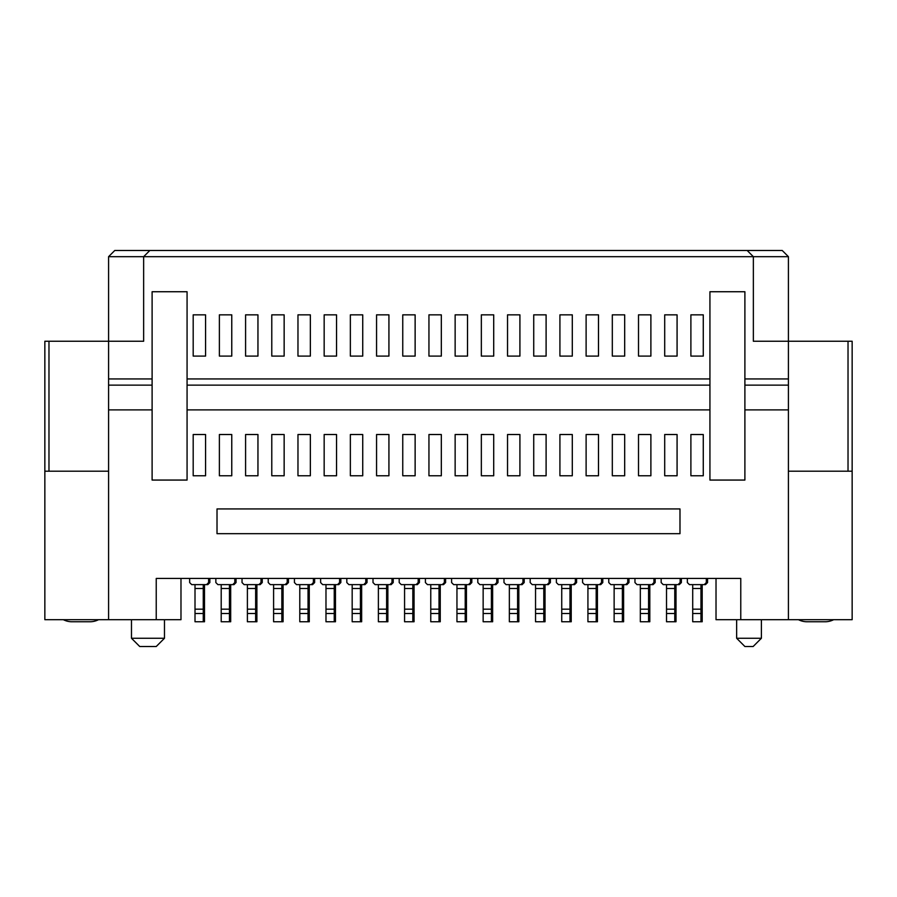 <?xml version="1.0" encoding="UTF-8"?>
<svg xmlns="http://www.w3.org/2000/svg" width="897" height="897" viewBox="0 0 897 897"><rect width="100%" height="100%" fill="white"/><g stroke="black" fill="none" stroke-linecap="round" stroke-linejoin="round"><path stroke-width="1.35" d="M180.981 578.442L180.981 619.692L44.85 619.692L44.85 341.241L143.643 341.241L143.643 256.677L149.833 250.487L114.771 250.487L108.582 256.677L753.357 256.677L747.167 250.487L149.833 250.487M131.478 619.692L131.478 638.26L164.476 638.26L164.476 619.692M164.476 638.26L156.235 646.513L139.73 646.513L131.478 638.26M716.019 578.442L716.019 619.692L740.765 619.692L740.765 578.442L156.235 578.442L156.235 599.073M156.235 578.442L156.235 619.692M48.976 471.194L48.976 341.241M44.85 471.194L108.582 471.194L108.582 256.677M193.191 314.847L193.191 356.098L205.57 356.098L205.57 314.847L193.191 314.847M152.109 291.738L152.109 480.063L187.069 480.063L187.069 291.738L152.109 291.738M219.384 314.847L219.384 356.098L231.762 356.098L231.762 314.847L219.384 314.847M245.587 314.847L245.587 356.098L257.955 356.098L257.955 314.847L245.587 314.847M108.582 619.692L108.582 471.194M217.018 508.935L217.018 533.681L679.982 533.681L679.982 508.935L217.018 508.935M108.582 409.884L152.109 409.884M108.582 385.127L152.109 385.127M152.109 378.938L108.582 378.938M740.765 619.692L788.418 619.692L788.418 409.884L744.891 409.884L744.891 480.063L709.931 480.063L709.931 409.884L187.069 409.884M257.955 434.518L257.955 475.769L245.587 475.769L245.587 434.518L257.955 434.518M586.111 434.518L598.49 434.518L598.49 475.769L586.111 475.769L586.111 434.518M612.315 434.518L624.682 434.518L624.682 475.769L612.315 475.769L612.315 434.518M638.507 434.518L650.886 434.518L650.886 475.769L638.507 475.769L638.507 434.518M664.699 434.518L677.078 434.518L677.078 475.769L664.699 475.769L664.699 434.518M690.892 434.518L703.27 434.518L703.27 475.769L690.892 475.769L690.892 434.518M324.165 434.518L336.543 434.518L336.543 475.769L324.165 475.769L324.165 434.518M350.357 434.518L362.736 434.518L362.736 475.769L350.357 475.769L350.357 434.518M376.561 434.518L388.928 434.518L388.928 475.769L376.561 475.769L376.561 434.518M402.753 434.518L415.132 434.518L415.132 475.769L402.753 475.769L402.753 434.518M428.945 434.518L441.324 434.518L441.324 475.769L428.945 475.769L428.945 434.518M455.138 434.518L467.516 434.518L467.516 475.769L455.138 475.769L455.138 434.518M481.341 434.518L493.709 434.518L493.709 475.769L481.341 475.769L481.341 434.518M507.534 434.518L519.912 434.518L519.912 475.769L507.534 475.769L507.534 434.518M533.726 434.518L546.105 434.518L546.105 475.769L533.726 475.769L533.726 434.518M572.297 475.769L559.919 475.769L559.919 434.518L572.297 434.518L572.297 475.769M271.78 434.518L284.147 434.518L284.147 475.769L271.78 475.769L271.78 434.518M297.972 434.518L310.351 434.518L310.351 475.769L297.972 475.769L297.972 434.518M205.57 434.518L193.191 434.518L193.191 475.769L205.57 475.769L205.57 434.518M231.762 434.518L219.384 434.518L219.384 475.769L231.762 475.769L231.762 434.518M187.069 378.938L709.931 378.938L709.931 291.738L744.891 291.738L744.891 378.938L788.418 378.938L788.418 341.241L753.357 341.241L753.357 256.677L788.418 256.677L788.418 341.241L852.15 341.241L852.15 619.692L788.418 619.692M690.892 314.847L703.27 314.847L703.27 356.098L690.892 356.098L690.892 314.847M664.699 314.847L677.078 314.847L677.078 356.098L664.699 356.098L664.699 314.847M638.507 314.847L650.886 314.847L650.886 356.098L638.507 356.098L638.507 314.847M612.315 314.847L624.682 314.847L624.682 356.098L612.315 356.098L612.315 314.847M586.111 314.847L598.49 314.847L598.49 356.098L586.111 356.098L586.111 314.847M533.726 314.847L546.105 314.847L546.105 356.098L533.726 356.098L533.726 314.847M507.534 314.847L519.912 314.847L519.912 356.098L507.534 356.098L507.534 314.847M481.341 314.847L493.709 314.847L493.709 356.098L481.341 356.098L481.341 314.847M455.138 314.847L467.516 314.847L467.516 356.098L455.138 356.098L455.138 314.847M428.945 314.847L441.324 314.847L441.324 356.098L428.945 356.098L428.945 314.847M402.753 314.847L415.132 314.847L415.132 356.098L402.753 356.098L402.753 314.847M376.561 314.847L388.928 314.847L388.928 356.098L376.561 356.098L376.561 314.847M350.357 314.847L362.736 314.847L362.736 356.098L350.357 356.098L350.357 314.847M324.165 314.847L336.543 314.847L336.543 356.098L324.165 356.098L324.165 314.847M572.297 356.098L559.919 356.098L559.919 314.847L572.297 314.847L572.297 356.098M271.78 314.847L284.147 314.847L284.147 356.098L271.78 356.098L271.78 314.847M310.351 356.098L297.972 356.098L297.972 314.847L310.351 314.847L310.351 356.098M187.069 385.127L709.931 385.127L709.931 378.938M709.931 409.884L709.931 385.127M747.167 250.487L782.229 250.487L788.418 256.677M740.765 578.442L740.765 599.073M788.418 378.938L788.418 409.884M744.891 409.884L744.891 378.938M848.024 341.241L848.024 471.194M736.65 619.692L736.65 638.26L761.396 638.26L761.396 619.692M744.891 385.127L788.418 385.127M852.15 471.194L788.418 471.194M736.65 638.26L744.891 646.513L753.144 646.513L761.396 638.26M399.199 578.442L399.199 582.568L401.262 584.631L404.569 584.62L404.569 588.51L412.822 588.51L412.822 584.62L416.118 584.631L418.181 582.568L418.181 578.442M373.006 578.442L373.006 582.568L375.069 584.631L378.377 584.62L378.377 588.51L386.618 588.51L386.618 584.62L389.926 584.631L391.989 582.568L391.989 578.442M425.402 578.442L425.402 582.568L427.465 584.631L430.762 584.62L430.762 588.51L439.014 588.51L439.014 584.62L442.311 584.631L444.374 582.568L444.374 578.442M530.183 578.442L530.183 582.568L532.246 584.631L535.543 584.62L535.543 588.51L543.795 588.51L543.795 584.62L547.092 584.631L549.155 582.568L549.155 578.442M503.979 578.442L503.979 582.568L506.043 584.631L509.35 584.62L509.35 588.51L517.591 588.51L517.591 584.62L520.899 584.631L522.962 582.568L522.962 578.442M556.375 578.442L556.375 582.568L558.439 584.631L561.735 584.62L561.735 588.51L569.987 588.51L569.987 584.62L573.284 584.631L575.347 582.568L575.347 578.442M451.595 578.442L451.595 582.568L453.658 584.631L456.954 584.62L456.954 588.51L465.207 588.51L465.207 584.62L468.503 584.631L470.566 582.568L470.566 578.442M477.787 578.442L477.787 582.568L479.85 584.631L483.147 584.62L483.147 588.51L491.399 588.51L491.399 584.62L494.707 584.631L496.77 582.568L496.77 578.442M294.429 578.442L294.429 582.568L296.492 584.631L299.789 584.62L299.789 588.51L308.041 588.51L308.041 584.62L311.337 584.631L313.401 582.568L313.401 578.442M268.225 578.442L268.225 582.568L270.289 584.631L273.596 584.62L273.596 588.51L281.837 588.51L281.837 584.62L285.145 584.631L287.208 582.568L287.208 578.442M346.814 578.442L346.814 582.568L348.877 584.631L352.173 584.62L352.173 588.51L360.426 588.51L360.426 584.62L363.722 584.631L365.785 582.568L365.785 578.442M320.621 578.442L320.621 582.568L322.685 584.631L325.981 584.62L325.981 588.51L334.233 588.51L334.233 584.62L337.53 584.631L339.593 582.568L339.593 578.442M189.648 578.442L189.648 582.568L191.711 584.631L195.008 584.62L195.008 588.51L203.26 588.51L203.26 584.62L206.557 584.631L208.62 582.568L208.62 578.442M215.841 578.442L215.841 582.568L217.904 584.631L221.2 584.62L221.2 588.51L229.453 588.51L229.453 584.62L232.749 584.631L234.812 582.568L234.812 578.442M242.033 578.442L242.033 582.568L244.096 584.631L247.393 584.62L247.393 588.51L255.645 588.51L255.645 584.62L258.953 584.631L261.005 582.568L261.005 578.442M626.925 584.62L628.976 582.568L628.976 578.442M626.913 584.631L625.68 584.631L627.743 582.568L627.743 578.442M367.03 578.442L367.03 582.568L364.978 584.62L363.733 584.631M468.514 584.631L469.748 584.631L471.811 582.568L471.811 578.442M207.812 584.62L209.853 582.568L209.853 578.442M207.79 584.631L206.557 584.631M337.541 584.631L338.774 584.631L340.838 582.568L340.838 578.442M596.18 588.51L596.18 621.756L587.927 621.756L587.927 588.51L596.18 588.51L596.18 584.62L600.721 584.631L602.784 582.568L602.784 578.442M232.76 584.631L233.994 584.631L236.057 582.568L236.057 578.442M547.092 584.631L548.325 584.631L550.388 582.568L550.388 578.442M494.707 584.631L495.94 584.631L498.003 582.568L498.003 578.442M522.144 584.62L524.196 582.568L524.196 578.442M522.132 584.631L520.899 584.631M417.374 584.62L419.415 582.568L419.415 578.442M417.352 584.631L416.118 584.631M258.953 584.631L260.186 584.631L262.249 582.568L262.249 578.442M285.145 584.631L286.378 584.631L288.442 582.568L288.442 578.442M442.322 584.631L443.555 584.631L445.607 582.568L445.607 578.442M573.295 584.631L574.529 584.631L576.592 582.568L576.592 578.442M312.593 584.62L314.634 582.568L314.634 578.442M312.571 584.631L311.337 584.631M389.926 584.631L391.159 584.631L393.222 582.568L393.222 578.442M648.576 588.51L648.576 621.756L640.323 621.756L640.323 588.51L648.576 588.51L648.576 584.62L653.106 584.631L655.169 582.568L655.169 578.442M674.768 588.51L674.768 621.756L666.516 621.756L666.516 588.51L674.768 588.51L674.768 584.62L679.309 584.631L681.372 582.568L681.372 578.442M582.568 578.442L582.568 582.568L584.631 584.631L587.927 584.62L587.927 588.51M599.488 584.631L601.539 582.568L601.539 578.442M634.964 578.442L634.964 582.568L637.016 584.631L640.323 584.62L640.323 588.51M651.872 584.631L653.935 582.568L653.935 578.442M661.156 578.442L661.156 582.568L663.219 584.631L666.516 584.62L666.516 588.51M678.065 584.631L680.128 582.568L680.128 578.442M700.961 588.51L700.961 621.756L692.708 621.756L692.708 588.51L700.961 588.51L700.961 584.62L705.502 584.631L707.565 582.568L707.565 578.442M608.76 578.442L608.76 582.568L610.823 584.631L614.131 584.62L614.131 588.51L622.372 588.51L622.372 584.62L625.68 584.631M687.349 578.442L687.349 582.568L689.412 584.631L692.708 584.62L692.708 588.51M704.257 584.631L706.32 582.568L706.32 578.442M63.362 619.692A18.568 18.568 0 0 0 71.872 621.756L90.025 621.756A18.568 18.568 0 0 0 98.524 619.692M623.617 584.62L623.617 621.756L614.131 621.756L614.131 588.51M361.659 584.62L361.659 621.756L352.173 621.756L352.173 588.51M466.44 584.62L466.44 621.756L456.954 621.756L456.954 588.51M204.494 584.62L204.494 621.756L195.008 621.756L195.008 588.51M335.467 584.62L335.467 621.756L325.981 621.756L325.981 588.51M597.424 584.62L597.424 621.756L596.18 621.756M230.686 584.62L230.686 621.756L221.2 621.756L221.2 588.51M545.028 584.62L545.028 621.756L535.543 621.756L535.543 588.51M492.644 584.62L492.644 621.756L483.147 621.756L483.147 588.51M518.836 584.62L518.836 621.756L509.35 621.756L509.35 588.51M414.055 584.62L414.055 621.756L404.569 621.756L404.569 588.51M256.89 584.62L256.89 621.756L247.393 621.756L247.393 588.51M283.082 584.62L283.082 621.756L273.596 621.756L273.596 588.51M440.248 584.62L440.248 621.756L430.762 621.756L430.762 588.51M571.221 584.62L571.221 621.756L561.735 621.756L561.735 588.51M309.274 584.62L309.274 621.756L299.789 621.756L299.789 588.51M387.863 584.62L387.863 621.756L378.377 621.756L378.377 588.51M649.809 584.62L649.809 621.756L648.576 621.756M676.002 584.62L676.002 621.756L674.768 621.756M702.194 584.62L702.194 621.756L700.961 621.756M798.476 619.692A18.568 18.568 0 0 0 806.975 621.756L825.128 621.756A18.568 18.568 0 0 0 833.638 619.692M412.822 588.51L412.822 621.756M386.618 588.51L386.618 621.756M439.014 588.51L439.014 621.756M543.795 588.51L543.795 621.756M517.591 588.51L517.591 621.756M569.987 588.51L569.987 621.756M465.207 588.51L465.207 621.756M491.399 588.51L491.399 621.756M308.041 588.51L308.041 621.756M281.837 588.51L281.837 621.756M360.426 588.51L360.426 621.756M334.233 588.51L334.233 621.756M203.26 588.51L203.26 621.756M229.453 588.51L229.453 621.756M255.645 588.51L255.645 621.756M622.372 588.51L622.372 621.756M412.822 613.503L404.569 613.503M386.618 613.503L378.377 613.503M439.014 613.503L430.762 613.503M543.795 613.503L535.543 613.503M517.591 613.503L509.35 613.503M569.987 613.503L561.735 613.503M465.207 613.503L456.954 613.503M491.399 613.503L483.147 613.503M308.041 613.503L299.789 613.503M281.837 613.503L273.596 613.503M360.426 613.503L352.173 613.503M334.233 613.503L325.981 613.503M203.26 613.503L195.008 613.503M229.453 613.503L221.2 613.503M255.645 613.503L247.393 613.503M596.18 613.503L587.927 613.503M648.576 613.503L640.323 613.503M674.768 613.503L666.516 613.503M622.372 613.503L614.131 613.503M700.961 613.503L692.708 613.503M412.822 584.62L404.569 584.62M386.618 584.62L378.377 584.62M439.014 584.62L430.762 584.62M543.795 584.62L535.543 584.62M517.591 584.62L509.35 584.62M569.987 584.62L561.735 584.62M465.207 584.62L456.954 584.62M491.399 584.62L483.147 584.62M308.041 584.62L299.789 584.62M281.837 584.62L273.596 584.62M360.426 584.62L352.173 584.62M334.233 584.62L325.981 584.62M203.26 584.62L195.008 584.62M229.453 584.62L221.2 584.62M255.645 584.62L247.393 584.62M596.18 584.62L587.927 584.62M648.576 584.62L640.323 584.62M674.768 584.62L666.516 584.62M622.372 584.62L614.131 584.62M700.961 584.62L692.708 584.62M623.617 592.412L622.372 592.412M361.659 592.412L360.426 592.412M466.44 592.412L465.207 592.412M204.494 592.412L203.26 592.412M335.467 592.412L334.233 592.412M597.424 592.412L596.18 592.412M230.686 592.412L229.453 592.412M545.028 592.412L543.795 592.412M492.644 592.412L491.399 592.412M518.836 592.412L517.591 592.412M414.055 592.412L412.822 592.412M256.89 592.412L255.645 592.412M283.082 592.412L281.837 592.412M440.248 592.412L439.014 592.412M571.221 592.412L569.987 592.412M309.274 592.412L308.041 592.412M387.863 592.412L386.618 592.412M649.809 592.412L648.576 592.412M676.002 592.412L674.768 592.412M702.194 592.412L700.961 592.412M412.822 609.164L404.569 609.164M386.618 609.164L378.377 609.164M439.014 609.164L430.762 609.164M543.795 609.164L535.543 609.164M517.591 609.164L509.35 609.164M569.987 609.164L561.735 609.164M465.207 609.164L456.954 609.164M491.399 609.164L483.147 609.164M308.041 609.164L299.789 609.164M281.837 609.164L273.596 609.164M360.426 609.164L352.173 609.164M334.233 609.164L325.981 609.164M203.26 609.164L195.008 609.164M229.453 609.164L221.2 609.164M255.645 609.164L247.393 609.164M622.372 613.066L623.617 613.066M360.426 613.066L361.659 613.066M465.207 613.066L466.44 613.066M203.26 613.066L204.494 613.066M334.233 613.066L335.467 613.066M596.18 613.066L597.424 613.066M229.453 613.066L230.686 613.066M543.795 613.066L545.028 613.066M491.399 613.066L492.644 613.066M517.591 613.066L518.836 613.066M412.822 613.066L414.055 613.066M255.645 613.066L256.89 613.066M281.837 613.066L283.082 613.066M439.014 613.066L440.248 613.066M569.987 613.066L571.221 613.066M308.041 613.066L309.274 613.066M386.618 613.066L387.863 613.066M648.576 613.066L649.809 613.066M674.768 613.066L676.002 613.066M596.18 609.164L587.927 609.164M648.576 609.164L640.323 609.164M674.768 609.164L666.516 609.164M700.961 613.066L702.194 613.066M622.372 609.164L614.131 609.164M700.961 609.164L692.708 609.164"/></g></svg>
